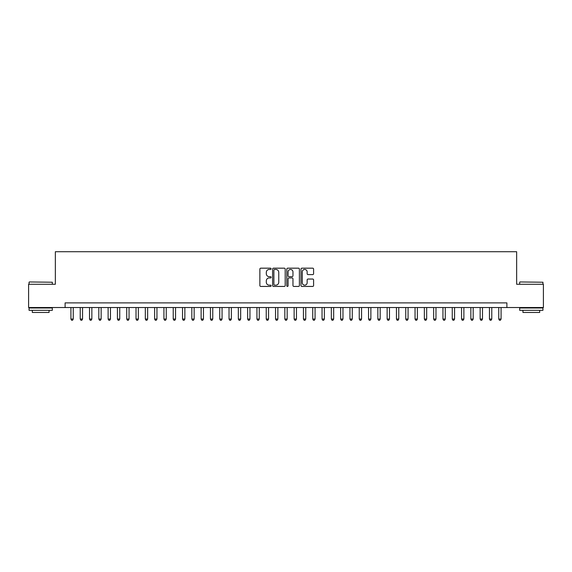 <?xml version="1.0" encoding="UTF-8"?>
<svg xmlns="http://www.w3.org/2000/svg" width="572" height="572" viewBox="0 0 572 572"><rect width="100%" height="100%" fill="white"/><g stroke="black" fill="none" stroke-linecap="round" stroke-linejoin="round"><path stroke-width="0.86" d="M271.121 268.811A0.636 0.636 0 0 0 270.477 268.175L260.782 268.175A0.915 0.915 0 0 0 259.867 269.09L259.867 285.521A0.915 0.915 0 0 0 260.782 286.436L270.477 286.436A0.636 0.636 0 0 0 271.121 285.793A0.636 0.636 0 0 0 270.477 285.156L269.226 285.156A2.924 2.924 0 0 1 266.302 282.232L266.302 280.866A2.924 2.924 0 0 1 269.226 277.942L270.477 277.942A0.636 0.636 0 0 0 271.121 277.306A0.636 0.636 0 0 0 270.477 276.662L269.226 276.662A2.924 2.924 0 0 1 266.302 273.745L266.302 272.372A2.924 2.924 0 0 1 269.226 269.455L270.477 269.455A0.636 0.636 0 0 0 271.121 268.811M312.684 274.61A0.915 0.915 0 0 0 313.592 273.695L313.592 269.09A0.915 0.915 0 0 0 312.684 268.175L301.909 268.175A0.915 0.915 0 0 0 300.994 269.09L300.994 285.521A0.915 0.915 0 0 0 301.909 286.436L312.684 286.436A0.915 0.915 0 0 0 313.592 285.521L313.592 279.951A0.915 0.915 0 0 0 312.684 279.036L308.072 279.036A0.915 0.915 0 0 0 307.157 279.951L307.157 282.711A2.445 2.445 0 0 1 304.719 285.156A2.445 2.445 0 0 1 302.273 282.711L302.273 271.893A2.445 2.445 0 0 1 304.719 269.455A2.445 2.445 0 0 1 307.157 271.893L307.157 273.695A0.915 0.915 0 0 0 308.072 274.61L312.684 274.61M65.108 307.529L28.6 307.529L28.6 284.277L55.341 284.277L55.341 251.73L516.659 251.73L516.659 284.277L543.4 284.277L543.4 307.529L506.892 307.529L506.892 302.881L65.108 302.881L65.108 307.529L506.892 307.529M285.199 269.09A0.915 0.915 0 0 0 284.291 268.175L273.516 268.175A0.915 0.915 0 0 0 272.601 269.09L272.601 285.521A0.915 0.915 0 0 0 273.516 286.436L284.291 286.436A0.915 0.915 0 0 0 285.199 285.521L285.199 269.09M287.709 268.175L298.484 268.175A0.915 0.915 0 0 1 299.399 269.09L299.399 285.521A0.915 0.915 0 0 1 298.484 286.436L293.872 286.436A0.915 0.915 0 0 1 292.964 285.521L292.964 278.857A0.915 0.915 0 0 0 292.049 277.942L288.989 277.942A0.915 0.915 0 0 0 288.073 278.857L288.073 285.793A0.636 0.636 0 0 1 287.437 286.436A0.636 0.636 0 0 1 286.801 285.793L286.801 269.09A0.915 0.915 0 0 1 287.709 268.175M274.517 269.455A0.636 0.636 0 0 0 273.881 270.091L273.881 284.513A0.636 0.636 0 0 0 274.517 285.156L275.847 285.156A2.924 2.924 0 0 0 278.764 282.232L278.764 272.372A2.924 2.924 0 0 0 275.847 269.455L274.517 269.455M292.964 271.943A2.445 2.445 0 0 0 290.519 269.498A2.445 2.445 0 0 0 288.073 271.943L288.073 275.754A0.915 0.915 0 0 0 288.989 276.662L292.049 276.662A0.915 0.915 0 0 0 292.964 275.754L292.964 271.943M70.921 307.529L70.921 319.062L73.245 319.062L73.245 307.529M73.245 319.062L72.544 320.27L71.614 320.27L70.921 319.062M29.344 281.953L52.317 282.232L29.344 281.953M40.691 310.324L29.065 310.324L29.065 307.993L52.317 307.993L52.317 310.324L40.691 310.324M49.063 310.324L49.063 312.462L32.318 312.462L32.318 310.324M519.962 281.953L542.935 282.232L519.962 281.953M531.309 310.324L519.683 310.324L519.683 307.993L542.935 307.993L542.935 310.324L531.309 310.324M539.682 310.324L539.682 312.462L522.937 312.462L522.937 310.324M80.223 307.529L80.223 319.062L82.547 319.062L82.547 307.529M82.547 319.062L81.846 320.27L80.917 320.27L80.223 319.062M89.518 307.529L89.518 319.062L91.849 319.062L91.849 307.529M91.849 319.062L91.148 320.27L90.219 320.27L89.518 319.062M98.82 307.529L98.82 319.062L101.144 319.062L101.144 307.529M101.144 319.062L100.45 320.27L99.521 320.27L98.82 319.062M108.122 307.529L108.122 319.062L110.446 319.062L110.446 307.529M110.446 319.062L109.752 320.27L108.823 320.27L108.122 319.062M117.424 307.529L117.424 319.062L119.748 319.062L119.748 307.529M119.748 319.062L119.047 320.27L118.118 320.27L117.424 319.062M126.727 307.529L126.727 319.062L129.05 319.062L129.05 307.529M129.05 319.062L128.35 320.27L127.42 320.27L126.727 319.062M136.022 307.529L136.022 319.062L138.352 319.062L138.352 307.529M138.352 319.062L137.652 320.27L136.722 320.27L136.022 319.062M145.324 307.529L145.324 319.062L147.647 319.062L147.647 307.529M147.647 319.062L146.954 320.27L146.024 320.27L145.324 319.062M154.626 307.529L154.626 319.062L156.95 319.062L156.95 307.529M156.95 319.062L156.256 320.27L155.327 320.27L154.626 319.062M163.928 307.529L163.928 319.062L166.252 319.062L166.252 307.529M166.252 319.062L165.551 320.27L164.622 320.27L163.928 319.062M173.23 307.529L173.23 319.062L175.554 319.062L175.554 307.529M175.554 319.062L174.853 320.27L173.924 320.27L173.23 319.062M182.525 307.529L182.525 319.062L184.856 319.062L184.856 307.529M184.856 319.062L184.155 320.27L183.226 320.27L182.525 319.062M191.827 307.529L191.827 319.062L194.151 319.062L194.151 307.529M194.151 319.062L193.458 320.27L192.528 320.27L191.827 319.062M201.13 307.529L201.13 319.062L203.453 319.062L203.453 307.529M203.453 319.062L202.76 320.27L201.83 320.27L201.13 319.062M210.432 307.529L210.432 319.062L212.755 319.062L212.755 307.529M212.755 319.062L212.062 320.27L211.125 320.27L210.432 319.062M219.734 307.529L219.734 319.062L222.058 319.062L222.058 307.529M222.058 319.062L221.357 320.27L220.427 320.27L219.734 319.062M229.036 307.529L229.036 319.062L231.36 319.062L231.36 307.529M231.36 319.062L230.659 320.27L229.73 320.27L229.036 319.062M238.331 307.529L238.331 319.062L240.662 319.062L240.662 307.529M240.662 319.062L239.961 320.27L239.032 320.27L238.331 319.062M247.633 307.529L247.633 319.062L249.957 319.062L249.957 307.529M249.957 319.062L249.263 320.27L248.334 320.27L247.633 319.062M256.935 307.529L256.935 319.062L259.259 319.062L259.259 307.529M259.259 319.062L258.565 320.27L257.636 320.27L256.935 319.062M266.237 307.529L266.237 319.062L268.561 319.062L268.561 307.529M268.561 319.062L267.86 320.27L266.931 320.27L266.237 319.062M275.54 307.529L275.54 319.062L277.863 319.062L277.863 307.529M277.863 319.062L277.163 320.27L276.233 320.27L275.54 319.062M284.835 307.529L284.835 319.062L287.165 319.062L287.165 307.529M287.165 319.062L286.465 320.27L285.535 320.27L284.835 319.062M294.137 307.529L294.137 319.062L296.46 319.062L296.46 307.529M296.46 319.062L295.767 320.27L294.837 320.27L294.137 319.062M303.439 307.529L303.439 319.062L305.763 319.062L305.763 307.529M305.763 319.062L305.069 320.27L304.14 320.27L303.439 319.062M312.741 307.529L312.741 319.062L315.065 319.062L315.065 307.529M315.065 319.062L314.364 320.27L313.435 320.27L312.741 319.062M322.043 307.529L322.043 319.062L324.367 319.062L324.367 307.529M324.367 319.062L323.666 320.27L322.737 320.27L322.043 319.062M331.338 307.529L331.338 319.062L333.669 319.062L333.669 307.529M333.669 319.062L332.968 320.27L332.039 320.27L331.338 319.062M340.64 307.529L340.64 319.062L342.964 319.062L342.964 307.529M342.964 319.062L342.27 320.27L341.341 320.27L340.64 319.062M349.942 307.529L349.942 319.062L352.266 319.062L352.266 307.529M352.266 319.062L351.573 320.27L350.643 320.27L349.942 319.062M359.245 307.529L359.245 319.062L361.568 319.062L361.568 307.529M361.568 319.062L360.875 320.27L359.938 320.27L359.245 319.062M368.547 307.529L368.547 319.062L370.87 319.062L370.87 307.529M370.87 319.062L370.17 320.27L369.24 320.27L368.547 319.062M377.849 307.529L377.849 319.062L380.173 319.062L380.173 307.529M380.173 319.062L379.472 320.27L378.542 320.27L377.849 319.062M387.144 307.529L387.144 319.062L389.475 319.062L389.475 307.529M389.475 319.062L388.774 320.27L387.845 320.27L387.144 319.062M396.446 307.529L396.446 319.062L398.77 319.062L398.77 307.529M398.77 319.062L398.076 320.27L397.147 320.27L396.446 319.062M405.748 307.529L405.748 319.062L408.072 319.062L408.072 307.529M408.072 319.062L407.378 320.27L406.449 320.27L405.748 319.062M415.05 307.529L415.05 319.062L417.374 319.062L417.374 307.529M417.374 319.062L416.673 320.27L415.744 320.27L415.05 319.062M424.352 307.529L424.352 319.062L426.676 319.062L426.676 307.529M426.676 319.062L425.976 320.27L425.046 320.27L424.352 319.062M433.647 307.529L433.647 319.062L435.978 319.062L435.978 307.529M435.978 319.062L435.278 320.27L434.348 320.27L433.647 319.062M442.95 307.529L442.95 319.062L445.273 319.062L445.273 307.529M445.273 319.062L444.58 320.27L443.65 320.27L442.95 319.062M452.252 307.529L452.252 319.062L454.576 319.062L454.576 307.529M454.576 319.062L453.882 320.27L452.952 320.27L452.252 319.062M461.554 307.529L461.554 319.062L463.878 319.062L463.878 307.529M463.878 319.062L463.177 320.27L462.248 320.27L461.554 319.062M470.856 307.529L470.856 319.062L473.18 319.062L473.18 307.529M473.18 319.062L472.479 320.27L471.55 320.27L470.856 319.062M480.151 307.529L480.151 319.062L482.482 319.062L482.482 307.529M482.482 319.062L481.781 320.27L480.852 320.27L480.151 319.062M489.453 307.529L489.453 319.062L491.777 319.062L491.777 307.529M491.777 319.062L491.083 320.27L490.154 320.27L489.453 319.062M498.755 307.529L498.755 319.062L501.079 319.062L501.079 307.529M501.079 319.062L500.386 320.27L499.456 320.27L498.755 319.062M29.065 284.277L29.065 282.232M34.37 307.993L34.37 307.529M47.018 307.993L47.018 307.529M52.317 284.277L52.317 282.232M519.683 284.277L519.683 282.232M524.982 307.993L524.982 307.529M537.63 307.993L537.63 307.529M542.935 284.277L542.935 282.232"/></g></svg>

